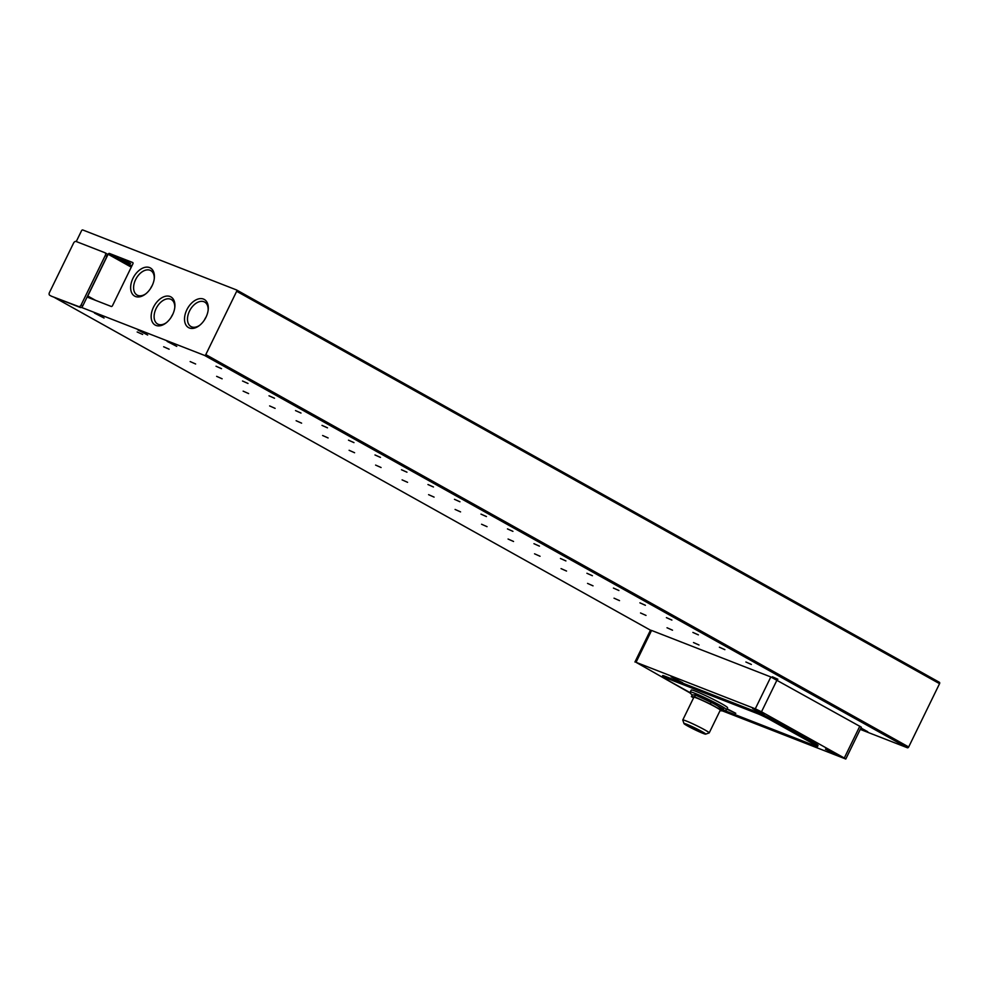 <?xml version="1.0" encoding="UTF-8"?>
<svg xmlns="http://www.w3.org/2000/svg" width="989" height="989" viewBox="0 0 989 989"><rect width="100%" height="100%" fill="white"/><g stroke="black" fill="none" stroke-linecap="round" stroke-linejoin="round"><path stroke-width="1.48" d="M860.937 727.966L867.761 731.736L860.591 728.683M130.635 263.531L120.992 258.525L130.635 263.531M147.682 335.036L138.04 330.042L147.682 335.036M176.759 346.385L167.116 341.39L176.759 346.385M154.259 278.713A14.019 8.876 -60.8 0 0 150.773 270.59A14.019 8.876 -60.8 0 0 150.081 270.269A14.019 8.876 -60.8 0 0 135.617 279.59A14.019 8.876 -60.8 0 0 137.112 295.081A14.019 8.876 -60.8 0 0 137.805 295.414A14.019 8.876 -60.8 0 0 145.853 293.782M149.574 267.586A16.121 10.211 -60.8 0 0 132.959 278.317A16.121 10.211 -60.8 0 0 135.481 296.502A16.121 10.211 -60.8 0 0 145.309 294.203A16.121 10.211 -60.8 0 0 154.333 278.033A16.121 10.211 -60.8 0 0 149.574 267.586M205.972 317.259A16.121 10.211 -60.8 0 0 208.222 309.508A16.121 10.211 -60.8 0 0 200.73 298.591A16.121 10.211 -60.8 0 0 186.834 309.792A16.121 10.211 -60.8 0 0 186.501 325.826A16.121 10.211 -60.8 0 0 199.185 325.69A16.121 10.211 -60.8 0 0 205.972 317.259M208.147 310.2A14.019 8.876 -60.8 0 0 204.661 302.065A14.019 8.876 -60.8 0 0 189.505 311.065A14.019 8.876 -60.8 0 0 190.988 326.555A14.019 8.876 -60.8 0 0 199.729 325.257M172.605 314.7A16.121 10.211 -60.8 0 0 174.843 306.961A16.121 10.211 -60.8 0 0 167.364 296.045A16.121 10.211 -60.8 0 0 153.468 307.245A16.121 10.211 -60.8 0 0 153.134 323.279A16.121 10.211 -60.8 0 0 165.818 323.131A16.121 10.211 -60.8 0 0 172.605 314.7M174.769 307.641A14.019 8.876 -60.8 0 0 171.282 299.519A14.019 8.876 -60.8 0 0 156.126 308.519A14.019 8.876 -60.8 0 0 157.622 324.009A14.019 8.876 -60.8 0 0 166.362 322.711M104.055 318.025L94.412 313.031L104.055 318.025M772.372 676.797L777.861 679.233L772.372 676.797M745.879 662L751.368 664.447L745.879 662M719.386 647.214L724.875 649.662L719.386 647.214M692.893 632.428L698.382 634.876L692.893 632.428M666.401 617.643L671.89 620.078L666.401 617.643M639.908 602.845L645.397 605.293L639.908 602.845M613.415 588.059L618.904 590.507L613.415 588.059M586.922 573.274L592.411 575.709L586.922 573.274M560.429 558.476L565.918 560.924L560.429 558.476M533.949 543.69L539.425 546.138L533.949 543.69M507.456 528.905L512.932 531.353L507.456 528.905M480.963 514.119L486.44 516.555L480.963 514.119M454.47 499.321L459.947 501.769L454.47 499.321M427.977 484.536L433.454 486.984L427.977 484.536M401.485 469.75L406.961 472.186L401.485 469.75M374.992 454.965L380.468 457.4L374.992 454.965M348.499 440.167L353.975 442.615L348.499 440.167M322.006 425.381L327.483 427.829L322.006 425.381M295.513 410.596L300.99 413.031L295.513 410.596M269.02 395.798L274.497 398.246L269.02 395.798M242.528 381.012L248.004 383.46L242.528 381.012M216.035 366.227L221.511 368.662L216.035 366.227M693.512 642.553L699 645.001L693.512 642.553M667.019 627.768L672.508 630.203L667.019 627.768M640.526 612.97L646.015 615.418L640.526 612.97M614.033 598.184L619.522 600.632L614.033 598.184M587.54 583.399L593.029 585.847L587.54 583.399M561.047 568.613L566.536 571.049L561.047 568.613M534.554 553.815L540.043 556.263L534.554 553.815M508.062 539.03L513.551 541.478L508.062 539.03M481.569 524.244L487.058 526.68L481.569 524.244M455.076 509.446L460.565 511.894L455.076 509.446M428.583 494.661L434.072 497.108L428.583 494.661M402.09 479.875L407.579 482.323L402.09 479.875M375.597 465.09L381.086 467.525L375.597 465.09M349.105 450.292L354.594 452.739L349.105 450.292M322.612 435.506L328.101 437.954L322.612 435.506M296.119 420.721L301.608 423.156L296.119 420.721M269.626 405.923L275.115 408.37L269.626 405.923M243.133 391.137L248.622 393.585L243.133 391.137M216.64 376.352L222.129 378.799L216.64 376.352M190.148 361.566L195.637 364.001L190.148 361.566M163.655 346.768L169.144 349.216L163.655 346.768M137.162 331.983L142.651 334.43L137.162 331.983M152.244 285.462A14.019 8.876 -60.8 0 0 150.761 288.046A14.019 8.876 -60.8 0 0 150.538 288.516M206.12 316.95A14.019 8.876 -60.8 0 0 204.649 319.521A13.475 8.542 119.2 0 1 205.996 317.222M172.754 314.391A14.019 8.876 -60.8 0 0 171.27 316.962A14.019 8.876 -60.8 0 0 171.048 317.444M755.299 722.526L757.228 723.874L755.584 723.416L746.584 719.127M682.731 682.744L671.16 676.748L682.731 682.744M837.015 755.176L825.444 749.18L837.015 755.176M764.163 714.515L752.592 708.52L764.163 714.515M690.273 692.04L691.237 690.062A20.213 1.36 26 0 1 695.749 691.299A20.213 1.36 26 0 1 716.098 700.756A20.213 1.36 26 0 1 727.583 707.778L726.618 709.756A20.213 1.36 26 0 0 715.134 702.734A20.213 1.36 26 0 0 694.785 693.277A20.213 1.36 26 0 0 690.273 692.04L690.297 693.264L692.189 694.946L695.082 694.834L716.048 704.687L723.157 710.028L725.271 710.522L726.618 709.756M727.076 708.816L735.779 713.304L726.89 709.2M683.992 723.577L682.769 720.079A14.699 0.989 26 0 1 682.769 720.004L693.845 697.307A14.699 0.989 26 0 1 697.121 698.209A14.699 0.989 26 0 1 711.919 705.083A14.699 0.989 26 0 1 720.276 710.201L709.2 732.898A14.699 0.989 26 0 1 709.138 732.936L705.639 734.135A12.078 0.816 26 0 1 698.815 731.576A12.078 0.816 26 0 1 687.676 726.013A12.078 0.816 26 0 1 683.992 723.577A12.078 0.816 26 0 1 690.186 725.728A12.078 0.816 26 0 1 702.005 731.6A12.078 0.816 26 0 1 705.639 734.135M682.769 720.004A14.699 0.989 26 0 1 686.057 720.907A14.699 0.989 26 0 1 704.712 729.845A14.699 0.989 26 0 1 709.2 732.898M687.887 724.925A10.298 0.692 -154 0 0 685.587 724.294A10.298 0.692 -154 0 0 691.435 727.867A10.298 0.692 -154 0 0 701.794 732.688A10.298 0.692 -154 0 0 704.094 733.319A10.298 0.692 -154 0 0 698.246 729.746A10.298 0.692 -154 0 0 687.887 724.925M76.264 241.539L81.506 230.783A1.224 0.779 119.2 0 1 82.767 229.967L236.482 289.925A1.224 0.779 119.2 0 1 236.668 291.298L205.799 354.594A1.224 0.779 119.2 0 1 204.538 355.41L81.37 307.369A2.448 1.558 -60.8 0 0 82.804 305.836L106.923 256.386A2.448 1.558 -60.8 0 0 106.664 253.679A2.448 1.558 -60.8 0 0 106.54 253.629L105.118 252.838M236.668 291.298L939.55 683.671A1.224 0.779 -60.8 0 0 939.365 682.286L236.594 289.987M108.135 254.247L87.774 296.008A1.224 0.779 119.2 0 0 87.972 297.38L111.238 306.454A1.224 0.779 119.2 0 0 112.499 305.65L132.86 263.89A1.224 0.779 119.2 0 0 132.674 262.505L109.408 253.431A1.224 0.779 119.2 0 0 108.135 254.247L131.265 267.166M939.55 683.671L908.681 746.967A1.224 0.779 -60.8 0 1 907.42 747.783L860.245 729.375M81.37 307.369A2.448 1.558 119.2 0 1 80.282 307.468L51.49 296.23A2.448 1.558 119.2 0 1 51.366 296.181A2.448 1.558 119.2 0 1 51.255 296.107M49.833 295.315A2.448 1.558 119.2 0 1 49.71 295.254A2.448 1.558 119.2 0 1 49.45 292.546L73.569 243.096A2.448 1.558 119.2 0 1 76.091 241.477L104.883 252.702A2.448 1.558 119.2 0 1 105.007 252.764A2.448 1.558 119.2 0 1 105.267 255.471L81.147 304.909A2.448 1.558 119.2 0 1 78.626 306.541L51.49 296.23M651.578 630.45L770.827 676.958L755.287 708.816L636.038 662.309L651.578 630.45L650.515 630.216M770.827 676.958L861.332 727.162L845.793 759.033L722.452 710.893M859.837 726.149L844.285 758.019L845.793 759.033M844.285 758.019L761.505 711.796L777.045 679.938M755.287 708.816L761.505 711.796M690.149 692.696L665.127 678.726A9.803 0.655 26 0 1 662.136 676.699L662.667 675.598A9.803 0.655 26 0 1 664.855 676.192L757.92 712.5A9.803 0.655 26 0 1 770.369 718.459L815.072 743.419A9.803 0.655 26 0 1 818.064 745.446L817.532 746.547A9.803 0.655 26 0 1 815.344 745.941L723.861 710.263M636.038 662.309L690.211 693.042M815.072 743.419L814.528 744.519A9.803 0.655 26 0 1 817.532 746.547M814.528 744.519L769.825 719.559L770.369 718.459M757.92 712.5L757.389 713.588A9.803 0.655 26 0 1 769.825 719.559M757.389 713.588L664.324 677.292L664.855 676.192M662.136 676.699A9.803 0.655 26 0 1 664.324 677.292M720.017 710.732L722.724 710.906L723.577 709.15L711.153 702.215L695.49 695.057L692.251 694.847L691.385 696.602L693.586 697.826M695.49 695.057L694.624 696.812L691.385 696.602M711.153 702.215L710.3 703.97L694.624 696.812M722.724 710.906L710.3 703.97M205.799 354.594L908.681 746.967M105.267 255.471L106.923 256.386M81.147 304.909L82.804 305.836M80.282 307.468L78.626 306.541M53.938 297.195L650.465 630.191L53.913 297.182M907.42 747.783L204.538 355.41M95.55 300.347L87.774 296.008M131.846 265.967L109.408 253.431M939.414 682.323L236.544 289.95M51.366 296.181L49.71 295.254M106.664 253.679L105.007 252.764M650.49 630.141L634.938 662.012"/></g></svg>
